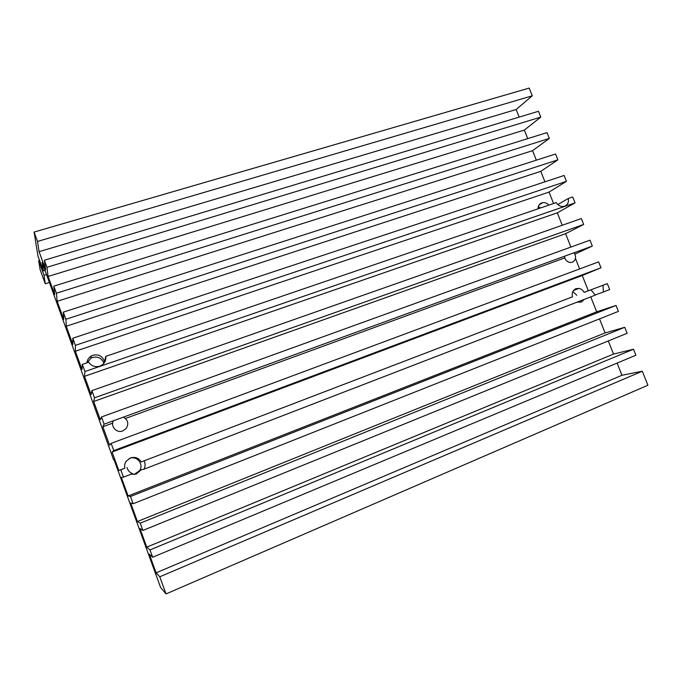 <?xml version="1.0" encoding="UTF-8"?>
<svg xmlns="http://www.w3.org/2000/svg" width="682" height="682" viewBox="0 0 682 682"><rect width="100%" height="100%" fill="white"/><g stroke="black" fill="none" stroke-linecap="round" stroke-linejoin="round"><path stroke-width="1.02" d="M113.459 420.743C110.186 426.429 116.682 433.488 122.794 430.913L126.093 428.586C129.017 423.812 128.105 420.001 123.357 417.137M564.457 256.253C565.028 259.808 566.938 261.897 570.203 262.51L572.334 262.229C575.949 260.072 576.52 256.918 574.048 252.758M159.776 576.793L642.299 371.213L647.9 385.245L166.024 593.928L159.776 576.793L156.118 572.837L149.307 554.134L152.649 557.245L149.98 549.931L146.758 547.135L139.963 528.49L142.879 530.451L140.219 523.162L137.414 521.517L130.646 502.932L133.143 503.742L130.492 496.479L128.105 495.976L121.353 477.451L123.442 477.127L120.799 469.881L124.823 468.219C124.286 465.712 124.755 463.368 126.238 461.194L130.433 457.954C135.13 456.582 138.719 457.92 141.208 461.944L572.462 296.858C571.652 292.945 572.812 290.217 575.94 288.682L578.89 288.392C581.158 288.836 582.897 290.174 584.124 292.399L607.312 283.618L609.682 289.56L603.417 291.981L602.982 285.281M603.417 291.981L595.13 294.999M584.286 299.355L581.286 302.109L577.168 302.109M572.837 291.581L576.767 295.238M130.705 474.322L136.315 474.041L141.063 469.847L144.004 469.19C145.385 466.42 145.436 463.675 144.149 460.938M129.256 458.5L129.478 458.406C136.732 455.269 144.09 464.092 139.648 470.589L134.047 474.595M557.842 204.54L568.285 198.488L572.701 196.979L575.045 202.861L84.935 371.528L84.5 376.319L557.305 212.852L575.045 202.861M87.006 362.781C87.27 359.917 88.643 357.683 91.141 356.081L92.905 355.262C98.864 354.035 102.709 356.2 104.465 361.767L105.77 356.371L556.282 202.588C558.029 205.316 560.34 206.629 563.204 206.527L564.577 206.237C567.68 204.864 568.916 202.281 568.285 198.488M538.243 206.791L540.724 207.899M537.996 208.828C538.064 205.862 539.343 203.875 541.849 202.869L542.846 202.631C545.14 202.384 547.169 203.202 548.933 205.094M84.935 371.528L82.334 364.376L88.703 362.202C91.388 366.089 95.079 367.402 99.777 366.149L102.155 364.93C105.028 362.713 106.23 359.857 105.77 356.371M87.236 362.705L90.859 358.28L92.599 357.47C98.182 356.251 101.933 358.221 103.852 363.37M166.024 593.928L160.577 587.424L113.937 459.412L113.553 459.659L42.105 262.289L43.358 270.865L45.046 270.353M46.555 274.496L44.006 275.272L45.251 283.789L49.462 282.484M39.556 260.43L38.695 260.695L40.153 269.791L45.251 283.789M82.334 364.376L82.011 369.474L75.361 351.239L75.395 345.339L72.795 338.212L72.872 344.41L66.248 326.235L65.881 319.244L63.29 312.143L63.767 319.423L57.16 301.308L56.393 293.226L53.81 286.15L54.688 294.522L48.107 276.457L46.939 267.301L44.364 260.243L45.643 269.697L39.079 251.684L37.519 241.454L532.284 95.804L529.198 88.072L34.1 232.076L37.936 255.98L43.358 270.865M120.799 469.881L118.83 470.512L112.104 452.047L113.766 450.597L600.987 267.796L598.626 261.871L111.132 443.377L113.766 450.597M111.132 443.377L109.58 445.133L102.871 426.727L104.124 424.153L592.317 246.091L589.956 240.183L101.499 416.958L104.124 424.153M101.499 416.958L100.356 419.831L93.673 401.485L94.517 397.794L583.673 224.446L581.32 218.555L91.9 390.624L94.517 397.794M91.9 390.624L91.166 394.614L84.5 376.319M34.1 232.076L37.519 241.454M38.695 260.695L44.006 275.272M590.987 289.876L595.335 295.101L144.004 469.19M127.048 467.485C127.832 470.435 129.648 472.481 132.487 473.632L123.442 477.127M141.208 461.944L572.462 296.858M118.83 470.512L124.823 468.219M104.465 361.767L105.019 361.579M44.364 260.243L538.473 111.285L540.792 117.099L46.939 267.301M53.81 286.15L546.99 132.623L549.317 138.446L56.393 293.226M63.29 312.143L555.54 154.013L557.876 159.861L65.881 319.244M72.795 338.212L564.108 175.47L566.452 181.335L75.395 345.339M130.492 496.479L616.017 305.434L618.404 311.393L133.143 503.742M140.219 523.162L624.755 327.3L627.142 333.276L142.879 530.451M149.98 549.931L633.518 349.227L635.905 355.22L152.649 557.245M519.181 117.099L516.163 109.504L532.284 95.804M527.749 138.608L524.347 130.066L540.792 117.099M536.333 160.185L532.557 150.679L549.317 138.446M544.952 181.821L540.783 171.353L557.876 159.861M553.579 203.509L549.036 192.077L566.452 181.335M562.241 225.265L557.305 212.852M570.928 247.072L565.6 233.687L583.673 224.446M574.909 254.122L592.317 246.091M579.632 268.947L575.463 258.478M607.312 283.618L588.327 290.788L582.249 275.519L600.987 267.796M616.017 305.434L596.699 311.827L590.748 296.866M624.755 327.3L605.096 332.927L599.512 318.878M633.518 349.227L613.519 354.077L608.293 340.949M642.299 371.213L621.958 375.279L617.108 363.08M156.118 572.837L621.958 375.279M146.758 547.135L613.519 354.077M137.414 521.517L605.096 332.927M128.105 495.976L596.699 311.827M112.104 452.047L582.249 275.519M584.124 292.399L588.327 290.788M102.871 426.727L112.7 423.13M125.462 418.467L564.79 257.907M93.673 401.485L565.6 233.687M75.361 351.239L549.036 192.077M66.248 326.235L540.783 171.353M57.16 301.308L532.557 150.679M48.107 276.457L524.347 130.066M39.079 251.684L516.163 109.504M578.89 288.392L573.519 290.489M140.782 470.341L139.648 470.589M542.846 202.631L539.189 204.839M91.141 356.081L90.859 358.28"/></g></svg>
